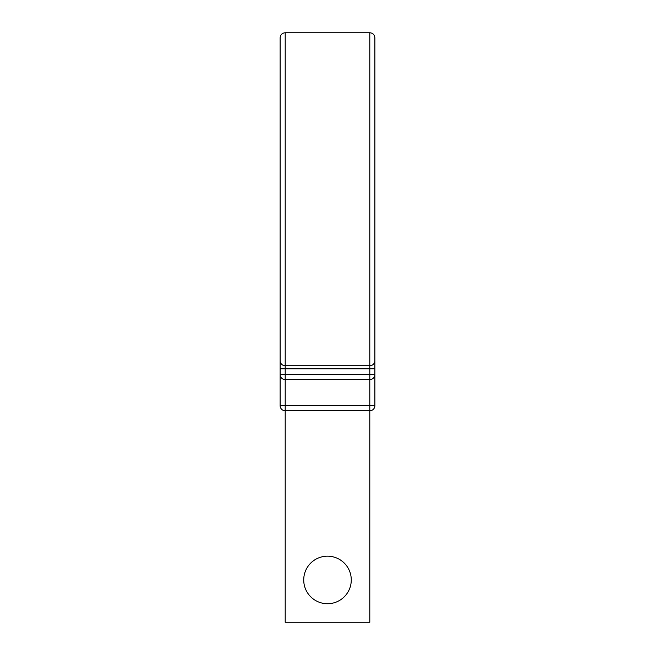 <?xml version="1.0" encoding="UTF-8"?>
<svg xmlns="http://www.w3.org/2000/svg" width="655" height="655" viewBox="0 0 655 655"><rect width="100%" height="100%" fill="white"/><g stroke="black" fill="none" stroke-linecap="round" stroke-linejoin="round"><path stroke-width="0.98" d="M285.203 32.75L369.797 32.75C372.883 33.053 374.578 34.74 374.873 37.826L374.873 360.668A5.076 5.076 0 0 1 369.797 365.736L285.203 365.736L285.203 32.75C282.117 33.053 280.422 34.74 280.127 37.826L280.127 405.674A5.076 5.076 0 0 0 285.203 410.75L285.203 622.25L369.797 622.25L369.797 410.75L285.203 410.75L285.203 405.674L374.873 405.674L374.873 374.537A5.076 5.076 0 0 1 369.797 379.613L285.203 379.613L369.797 379.613L369.797 410.75A5.076 5.076 0 0 0 374.873 405.674A5.076 5.076 0 0 1 369.797 410.75M351.276 579.953A23.776 23.776 0 0 0 327.5 556.177A23.776 23.776 0 0 0 303.724 579.953A23.776 23.776 0 0 0 327.5 603.722A23.776 23.776 0 0 0 351.276 579.953M369.797 32.75L369.797 365.736A5.076 5.076 0 0 0 374.873 360.668L374.873 374.537L369.797 374.537L369.797 379.613M280.127 352.546L280.127 199.243M374.873 352.546L374.873 368.781L369.797 368.781L369.797 374.537L285.203 374.537L285.203 368.781L280.127 368.781M285.203 365.736A5.076 5.076 0 0 1 280.127 360.668A5.076 5.076 0 0 0 285.203 365.736L285.203 368.781L369.797 368.781L369.797 365.736M374.873 199.243L374.873 368.781M285.203 379.613A5.076 5.076 0 0 1 280.127 374.537L285.203 374.537L285.203 405.674L280.127 405.674A5.076 5.076 0 0 0 285.203 410.75"/></g></svg>
